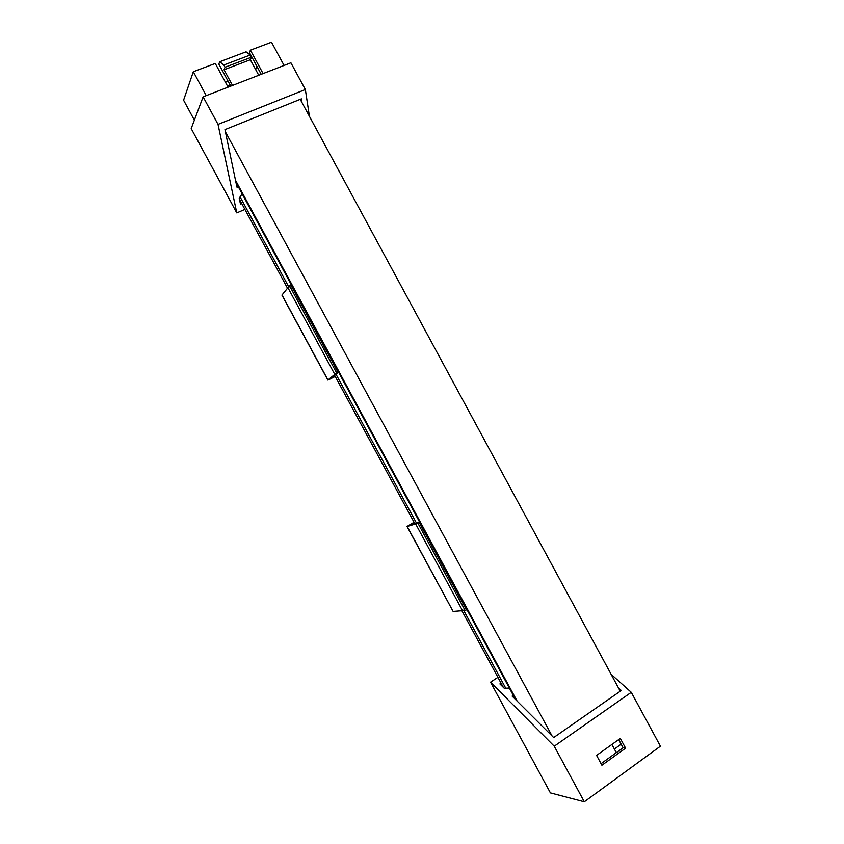 <?xml version="1.0" encoding="UTF-8"?>
<svg xmlns="http://www.w3.org/2000/svg" width="844" height="844" viewBox="0 0 844 844"><rect width="100%" height="100%" fill="white"/><g stroke="black" fill="none" stroke-linecap="round" stroke-linejoin="round"><path stroke-width="1.27" d="M327.862 380.064L281.949 295.157L287.92 287.709L289.935 286.485L287.92 287.709L334.804 374.419L338.623 372.257L327.862 380.064L329.339 379.431L327.862 380.064L282.012 294.999L287.92 287.709L334.804 374.419L327.947 379.958L282.118 295.2M289.524 285.736L336.661 372.921L338.571 372.172L336.661 372.921L289.524 285.736L290.779 284.913L337.959 372.162L336.661 372.921L337.959 372.162L290.779 284.913L291.328 284.787L289.524 285.736M336.028 373.871L329.36 379.241L336.028 373.871M329.772 379.083L335.152 376.34L329.772 379.083M329.339 379.431L335.216 376.445L329.339 379.431M407.03 526.477L415.67 523.966L419.436 522.056L415.67 523.966L462.554 610.687L464.675 609.674L462.554 610.687L453.112 611.436L407.177 526.477L415.67 523.966L462.554 610.687L453.112 611.436L407.03 526.487L414.056 522.267L407.03 526.477L452.996 611.214M419.626 522.077L417.97 523.291L465.118 610.486L417.97 523.291L419.32 522.636L466.489 609.885L465.118 610.486L466.489 609.885L419.32 522.636L419.753 522.309L417.97 523.291L419.626 522.077M419.51 521.856L408.496 525.685L414.119 522.383L408.538 525.685L419.51 521.856M235.93 182.336L515.61 699.602L235.93 182.336M501.051 683.165L461.89 610.739L503.298 687.311L501.051 683.165L499.901 683.925L504.195 688.208L507.814 688.145L509.924 689.073L507.814 688.145L504.195 688.208L499.901 683.925L501.051 683.165M414.889 523.808L334.488 375.105L414.889 523.808M287.509 288.215L241.732 203.552L287.509 288.215M505.588 687.913L463.567 610.201L505.588 687.913M416.588 523.301L335.859 373.998L416.588 523.301M288.88 287.129L240.234 197.148L288.88 287.129M239.485 199.406L241.732 203.552L240.466 204.1L239.221 198.15L240.466 204.1L241.732 203.552L239.485 199.406M517.119 701.1L235.497 180.247L517.119 701.1M552.06 735.968L225.422 131.854L552.06 735.968M620.266 691.236L300.232 99.339L620.266 691.236M616.331 752.658L611.9 744.461L616.331 752.658M227.722 85.508L229.579 85.634L227.669 86.373L229.579 85.634L227.722 85.508M230.001 86.415L229.579 85.634L230.001 86.415M228.64 82.227L230.539 86.204L228.64 82.227M512.16 696.152L553.675 737.572L621.3 690.508L618.525 688.008L621.3 690.508L553.675 737.572L512.16 696.152L512.878 694.823L512.16 696.152M490.533 682.184L497.907 677.342L490.533 682.184L550.404 792.906L584.301 801.8L554.244 746.212L490.533 682.184L554.244 746.212L631.28 692.323L554.244 746.212L584.301 801.8L660.419 746.201L584.301 801.8L550.404 792.906L490.533 682.184M611.088 674.261L631.28 692.323L660.419 746.201L631.28 692.323L611.088 674.261M625.594 748.174L620.329 738.426L596.592 755.401L601.909 765.244L625.594 748.174L623.125 747.773L601.055 763.662L623.125 747.773L618.694 739.597L623.125 747.773L625.594 748.174L601.909 765.244L596.592 755.401L620.329 738.426L625.594 748.174M614.379 749.05L621.173 744.176L614.379 749.05M191.198 128.583L203.119 96.838L290.906 62.794L305.349 89.517L309.421 116.345L305.349 89.517L218.026 124.395L305.349 89.517L290.906 62.794L203.119 96.838L218.026 124.395L236.784 212.899L218.026 124.395L203.119 96.838L191.198 128.583L236.784 212.899L191.198 128.583M225.443 82.237L228.102 81.214L225.443 82.237M250.351 59.745L224.05 69.778L232.511 85.434L224.05 69.778L250.351 59.745L251.459 57.202L250.257 54.987L246.068 51.811L219.714 61.77L246.068 51.811L250.257 54.987L223.839 65.009L225.042 67.246L224.05 69.778L225.042 67.246L251.459 57.202L225.042 67.246L223.839 65.009L250.257 54.987L251.459 57.202L250.351 59.745L258.749 75.264L250.351 59.745M218.828 64.081L230.75 86.12L218.828 64.081L219.714 61.77L223.839 65.009L219.714 61.77L218.828 64.081M228.091 87.154L215.273 63.448L193.318 71.74L206.242 95.625L193.318 71.74L183.581 100.193L194.363 120.143L183.581 100.193L193.318 71.74L215.273 63.448L228.091 87.154M301.973 102.567L301.403 98.864L224.958 129.617L236.932 187.136L224.958 129.617L301.403 98.864L301.973 102.567M250.415 50.165L263.075 73.586L250.415 50.165L271.504 42.2L250.415 50.165L249.413 52.507L261.207 74.304L249.413 52.507L250.415 50.165M284.069 65.442L271.504 42.2L284.069 65.442M244.887 209.386L236.784 212.899L244.887 209.386M236.932 187.136L238.63 187.326L236.932 187.136M241.637 192.896L241.257 195.164L239.221 198.15L241.257 195.164L241.637 192.896M255.669 69.567L257.019 66.56L255.669 69.567"/></g></svg>
